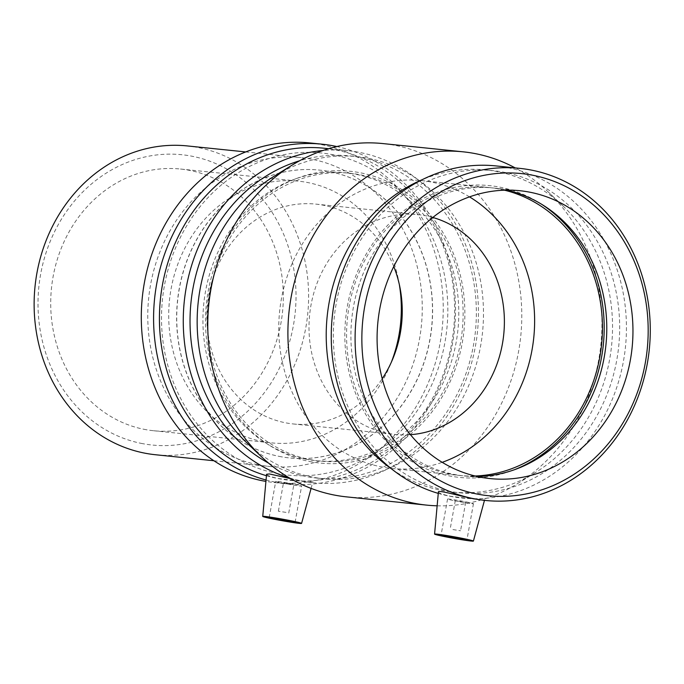 <?xml version="1.0" encoding="UTF-8"?>
<svg xmlns="http://www.w3.org/2000/svg" width="684" height="684" viewBox="0 0 684 684"><rect width="100%" height="100%" fill="white"/><g stroke="black" fill="none" stroke-linecap="round" stroke-linejoin="round"><path stroke-width="0.51" stroke-dasharray="3.42 2.56" d="M257.552 464.667A155.225 137.039 95.9 0 0 269.128 466.428A155.225 137.039 95.9 0 0 421.335 326.046A155.225 137.039 95.9 0 0 300.9 157.611A155.225 137.039 95.9 0 0 149.497 291.41A155.225 137.039 95.9 0 0 257.552 464.667M309.741 142.922A170.743 150.745 -84.1 0 1 442.215 328.2A170.743 150.745 -84.1 0 1 274.788 482.613A170.743 150.745 -84.1 0 1 265.922 481.399M266.05 479.997A170.743 150.745 95.9 0 0 274.344 481.946A170.743 150.745 95.9 0 0 287.083 483.879A170.743 150.745 95.9 0 0 453.458 337.87A170.743 150.745 95.9 0 0 336.802 146.547M141.203 443.369A145.906 128.814 95.9 0 0 289.392 250.241A145.906 128.814 95.9 0 0 70.469 206.029A145.906 128.814 95.9 0 0 141.203 443.369M187.262 145.923A155.225 137.039 -84.1 0 1 307.689 314.358A155.225 137.039 -84.1 0 1 155.482 454.74M143.743 429.244A131.542 116.135 95.9 0 0 153.558 430.732A131.542 116.135 95.9 0 0 282.543 311.767A131.542 116.135 95.9 0 0 180.482 169.025A131.542 116.135 95.9 0 0 52.172 282.415A131.542 116.135 95.9 0 0 143.743 429.244M278.952 456.331A144.7 127.746 95.9 0 0 289.742 457.972A144.7 127.746 95.9 0 0 431.63 327.106A144.7 127.746 95.9 0 0 319.368 170.094A144.7 127.746 95.9 0 0 178.225 294.821A144.7 127.746 95.9 0 0 278.952 456.331M279.072 456.348A144.7 127.746 95.9 0 0 289.871 457.989A144.7 127.746 95.9 0 0 431.758 327.123A144.7 127.746 95.9 0 0 319.488 170.102A144.7 127.746 95.9 0 0 178.353 294.83A144.7 127.746 95.9 0 0 279.072 456.348M432.801 217.469A110.5 97.555 95.9 0 0 418.001 214.622A110.5 97.555 95.9 0 0 310.228 309.869A110.5 97.555 95.9 0 0 387.144 433.203A110.5 97.555 95.9 0 0 395.386 434.46A110.5 97.555 95.9 0 0 410.451 434.691M393.77 266.503A110.5 97.555 95.9 0 0 315.863 204.114A110.5 97.555 95.9 0 0 208.09 299.361A110.5 97.555 95.9 0 0 285.006 422.695A110.5 97.555 95.9 0 0 293.248 423.952A110.5 97.555 95.9 0 0 382.228 378.731M399.319 284.45A131.542 116.135 95.9 0 0 398.652 280.782A131.542 116.135 95.9 0 0 298.481 181.166A131.542 116.135 95.9 0 0 170.171 294.556A131.542 116.135 95.9 0 0 261.741 441.385A131.542 116.135 95.9 0 0 271.548 442.873A131.542 116.135 95.9 0 0 389.906 365.743A131.542 116.135 95.9 0 0 391.308 362.289M452.928 529.57L460.563 530.75L452.928 529.57M458.049 501.107L465.684 502.295L458.049 501.107M454.364 500.731A13.158 0.53 -169.8 0 0 473.456 503.689A13.158 0.53 -169.8 0 0 460.597 500.842A13.158 0.53 -169.8 0 0 447.558 499.029A13.158 0.53 -169.8 0 0 454.364 500.731M286.015 512.393L278.379 511.213L286.015 512.393M291.136 483.939L283.501 482.75L291.136 483.939M294.821 484.315A13.158 0.53 10.2 0 1 301.627 486.016A13.158 0.53 10.2 0 1 288.588 484.204A13.158 0.53 10.2 0 1 275.729 481.356A13.158 0.53 10.2 0 1 294.821 484.315M482.323 500.132L450.337 496.233C442.582 494.489 438.606 493.061 438.401 491.95M290.563 478.62L300.293 480.792L312.682 482.553L278.508 478.552C270.761 476.808 266.777 475.38 266.58 474.269M276.028 473.277A161.92 142.956 95.9 0 0 440.479 258.962A161.92 142.956 95.9 0 0 197.531 209.894A161.92 142.956 95.9 0 0 276.028 473.277M266.444 475.713A166.93 147.376 95.9 0 0 277.482 478.449A166.93 147.376 95.9 0 0 289.93 480.339A166.93 147.376 95.9 0 0 453.62 329.372A166.93 147.376 95.9 0 0 324.105 148.231M289.255 477.859A166.93 147.376 95.9 0 0 301.319 480.895A166.93 147.376 95.9 0 0 313.768 482.793A166.93 147.376 95.9 0 0 477.458 331.826A166.93 147.376 95.9 0 0 347.942 150.685A166.93 147.376 95.9 0 0 322.933 150.523M268.513 463.077A161.92 142.956 95.9 0 0 304.542 476.218A161.92 142.956 95.9 0 0 316.624 478.048A161.92 142.956 95.9 0 0 475.397 331.612A161.92 142.956 95.9 0 0 349.763 155.909A161.92 142.956 95.9 0 0 299.618 160.766M246.642 442.668A161.92 142.956 95.9 0 0 311.673 476.945A161.92 142.956 95.9 0 0 323.754 478.783A161.92 142.956 95.9 0 0 482.528 332.347A161.92 142.956 95.9 0 0 356.894 156.645A161.92 142.956 95.9 0 0 274.053 176.301M346.608 496.883A177.583 156.781 95.9 0 0 520.738 336.28A177.583 156.781 95.9 0 0 382.954 143.58M437.144 505.801A177.583 156.781 95.9 0 0 517.6 483.571A177.583 156.781 95.9 0 0 547.662 191.426A177.583 156.781 95.9 0 0 515.214 167.896M392.146 469.344A161.92 142.956 95.9 0 0 440.727 490.223A161.92 142.956 95.9 0 0 452.808 492.061A161.92 142.956 95.9 0 0 535.649 472.405A161.92 142.956 95.9 0 0 563.052 206.038A161.92 142.956 95.9 0 0 485.948 169.923A161.92 142.956 95.9 0 0 421.934 179.806M447.858 490.958A161.92 142.956 95.9 0 0 459.93 492.796A161.92 142.956 95.9 0 0 618.712 346.352A161.92 142.956 95.9 0 0 493.079 170.649A161.92 142.956 95.9 0 0 335.143 310.228A161.92 142.956 95.9 0 0 447.858 490.958M438.273 493.395A166.93 147.376 95.9 0 0 449.311 496.122A166.93 147.376 95.9 0 0 461.76 498.02A166.93 147.376 95.9 0 0 625.45 347.053A166.93 147.376 95.9 0 0 495.934 165.913M506.664 190.135A144.7 127.746 95.9 0 0 493.66 188.023A144.7 127.746 95.9 0 0 352.517 312.75A144.7 127.746 95.9 0 0 453.244 474.26A144.7 127.746 95.9 0 0 464.034 475.902A144.7 127.746 95.9 0 0 477.201 476.483M541.471 204.174A146.675 129.49 95.9 0 0 539.744 203.071A146.675 129.49 95.9 0 0 353.337 282.825A146.675 129.49 95.9 0 0 448.559 475.756A146.675 129.49 95.9 0 0 512.222 470.566A146.675 129.49 95.9 0 0 514.137 469.831M504.467 190.186A144.7 127.746 95.9 0 0 489.325 187.578A144.7 127.746 95.9 0 0 348.182 312.306A144.7 127.746 95.9 0 0 448.909 473.815A144.7 127.746 95.9 0 0 459.699 475.457A144.7 127.746 95.9 0 0 475.064 475.987M469.515 196.872A144.7 127.746 95.9 0 0 421.506 180.602A144.7 127.746 95.9 0 0 280.363 305.329A144.7 127.746 95.9 0 0 381.091 466.839A144.7 127.746 95.9 0 0 391.881 468.48A144.7 127.746 95.9 0 0 442.197 462.333M309.236 461.418A146.675 129.49 95.9 0 0 464.727 306.612A146.675 129.49 95.9 0 0 297.48 178.139A146.675 129.49 95.9 0 0 206.38 303.935A146.675 129.49 95.9 0 0 269.958 445.635A146.675 129.49 95.9 0 0 309.236 461.418M305.252 459.041A144.7 127.746 95.9 0 0 316.042 460.674A144.7 127.746 95.9 0 0 457.929 329.816A144.7 127.746 95.9 0 0 345.668 172.796A144.7 127.746 95.9 0 0 293.65 179.567A144.7 127.746 95.9 0 0 203.781 303.662A144.7 127.746 95.9 0 0 266.503 443.463A144.7 127.746 95.9 0 0 305.252 459.041M309.587 459.486A144.7 127.746 95.9 0 0 320.377 461.127A144.7 127.746 95.9 0 0 462.264 330.261A144.7 127.746 95.9 0 0 349.994 173.249A144.7 127.746 95.9 0 0 208.859 297.976A144.7 127.746 95.9 0 0 309.587 459.486M274.788 482.613L287.083 483.879M213.912 460.751L269.128 466.428M245.684 151.933L300.9 157.611M293.248 423.952L395.386 434.46M315.863 204.114L418.001 214.622M400.012 287.793L398.652 280.782M392.667 359.16L389.906 365.743M153.558 430.732L271.548 442.873M180.482 169.025L298.481 181.166M455.33 500.431L450.209 528.886M465.684 502.295L460.563 530.75M447.558 499.029L441.043 535.256M473.456 503.689L466.933 539.915M288.733 513.077L293.855 484.614M278.379 511.213L283.501 482.75M295.103 522.234L301.627 486.016M269.214 517.574L275.729 481.356M311.092 488.402L312.682 482.553M289.93 480.339L293.205 480.672M310.502 482.459L313.768 482.793M328.653 148.702L347.942 150.685M316.624 478.048L323.754 478.783M349.763 155.909L356.894 156.645M563.052 206.038L547.662 191.426M535.649 472.405L517.6 483.571M452.808 492.061L459.93 492.796M485.948 169.923L493.079 170.649M461.76 498.02L465.034 498.354M464.034 475.902L490.214 478.595M493.66 188.023L519.831 190.716M543.199 205.243L539.744 203.071M516.044 469.139L512.222 470.566M391.881 468.48L459.699 475.457M421.506 180.602L489.325 187.578M266.503 443.463L269.958 445.635M293.65 179.567L297.48 178.139M316.042 460.674L320.377 461.127M345.668 172.796L349.994 173.249"/><path stroke-width="1.03" d="M265.922 481.399A170.743 150.745 -84.1 0 1 262.049 480.681A170.743 150.745 -84.1 0 1 143.195 290.101A170.743 150.745 -84.1 0 1 309.741 142.922L322.036 144.187A170.743 150.745 95.9 0 0 156.217 286.605A170.743 150.745 95.9 0 0 266.05 479.997M336.802 146.547A170.743 150.745 95.9 0 0 322.036 144.187M213.912 460.751L155.482 454.74A155.225 137.039 -84.1 0 1 143.905 452.979A155.225 137.039 -84.1 0 1 35.85 279.722A155.225 137.039 -84.1 0 1 187.262 145.923L245.684 151.933M410.451 434.691A110.5 97.555 95.9 0 0 503.732 334.527A110.5 97.555 95.9 0 0 432.801 217.469M382.228 378.731A110.5 97.555 95.9 0 0 392.667 359.16A110.5 97.555 95.9 0 0 400.012 287.793A110.5 97.555 95.9 0 0 393.77 266.503M391.308 362.289A131.542 116.135 95.9 0 0 399.319 284.45M447.84 536.949A13.158 0.53 10.2 0 1 441.043 535.256A13.158 0.53 10.2 0 1 454.082 537.068A13.158 0.53 10.2 0 1 466.933 539.915A13.158 0.53 10.2 0 1 447.84 536.949M288.306 520.533A13.158 0.53 10.2 0 1 295.103 522.234A13.158 0.53 10.2 0 1 282.064 520.421A13.158 0.53 10.2 0 1 269.214 517.574A13.158 0.53 10.2 0 1 288.306 520.533M272.942 518.959A19.733 0.795 10.2 0 1 262.742 516.411A19.733 0.795 10.2 0 1 265.067 516.454A19.733 0.795 10.2 0 1 287.015 519.994A19.733 0.795 10.2 0 1 301.576 523.405A19.733 0.795 10.2 0 1 272.942 518.959M471.079 541.035A19.733 0.795 -169.8 0 0 473.405 541.078A19.733 0.795 -169.8 0 0 463.205 538.53A19.733 0.795 -169.8 0 0 434.571 534.093A19.733 0.795 -169.8 0 0 449.2 537.504A19.733 0.795 -169.8 0 0 471.079 541.035M434.571 534.093L438.401 491.95C437.905 489.778 457.81 495.472 472.114 498.474L485.597 500.474A166.93 147.376 95.9 0 0 649.287 349.498A166.93 147.376 95.9 0 0 519.763 168.367A166.93 147.376 95.9 0 0 356.945 312.255A166.93 147.376 95.9 0 0 473.148 498.576A166.93 147.376 95.9 0 0 485.597 500.474M262.742 516.411L266.572 474.269L269.376 473.944L290.563 478.62M328.653 148.702L324.105 148.231A166.93 147.376 95.9 0 0 162.288 285.775A166.93 147.376 95.9 0 0 266.444 475.713M322.933 150.523A166.93 147.376 95.9 0 0 184.252 301.653A166.93 147.376 95.9 0 0 289.255 477.859M299.618 160.766A161.92 142.956 95.9 0 0 190.99 302.345A161.92 142.956 95.9 0 0 268.513 463.077M515.214 167.896A177.583 156.781 95.9 0 0 463.094 151.822L382.954 143.58A177.583 156.781 95.9 0 0 292.102 165.135L274.053 176.301A161.92 142.956 95.9 0 0 246.642 442.668L262.04 457.271A177.583 156.781 95.9 0 0 333.356 494.865A177.583 156.781 95.9 0 0 346.608 496.883L426.739 505.125A177.583 156.781 95.9 0 0 437.144 505.801M292.102 165.135A177.583 156.781 95.9 0 0 262.04 457.271M463.094 151.822A177.583 156.781 95.9 0 0 289.879 304.893A177.583 156.781 95.9 0 0 413.495 503.116A177.583 156.781 95.9 0 0 426.739 505.125M421.934 179.806A161.92 142.956 95.9 0 0 327.174 316.359A161.92 142.956 95.9 0 0 392.146 469.344M519.763 168.367L495.934 165.913A166.93 147.376 95.9 0 0 334.117 303.457A166.93 147.376 95.9 0 0 438.273 493.395M476.372 493.891A161.92 142.956 95.9 0 0 640.822 279.576A161.92 142.956 95.9 0 0 397.874 230.508A161.92 142.956 95.9 0 0 476.372 493.891M479.416 476.953A144.7 127.746 95.9 0 0 490.214 478.595A144.7 127.746 95.9 0 0 632.101 347.737A144.7 127.746 95.9 0 0 519.831 190.716A144.7 127.746 95.9 0 0 378.697 315.444A144.7 127.746 95.9 0 0 479.416 476.953M477.201 476.483A144.7 127.746 95.9 0 0 516.044 469.139A144.7 127.746 95.9 0 0 605.921 345.044A144.7 127.746 95.9 0 0 543.199 205.243A144.7 127.746 95.9 0 0 506.664 190.135M514.137 469.831A146.675 129.49 95.9 0 0 603.322 344.77A146.675 129.49 95.9 0 0 541.471 204.174M475.064 475.987A144.7 127.746 95.9 0 0 601.587 344.591A144.7 127.746 95.9 0 0 504.467 190.186M442.197 462.333A144.7 127.746 95.9 0 0 533.768 337.614A144.7 127.746 95.9 0 0 469.515 196.872M473.405 541.078L484.477 500.355M301.576 523.405L311.092 488.402"/></g></svg>
